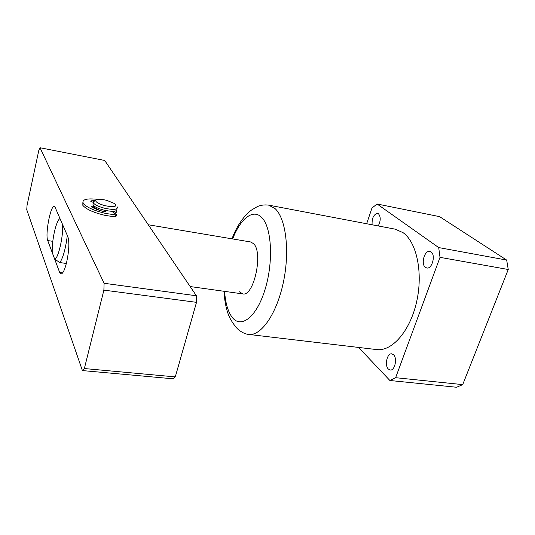 <?xml version="1.0" encoding="UTF-8"?>
<svg xmlns="http://www.w3.org/2000/svg" width="535" height="535" viewBox="0 0 535 535"><rect width="100%" height="100%" fill="white"/><g stroke="black" fill="none" stroke-linecap="round" stroke-linejoin="round"><path stroke-width="0.8" d="M54.463 231.642C52.791 239.352 52.042 246.334 52.229 252.573L54.697 259.187C58.208 258.967 63.471 236.109 62.602 224.58L59.96 218.487C58.061 219.731 56.228 224.118 54.463 231.642M67.336 235.507C65.658 248.481 63.177 257.502 59.9 262.565L66.347 263.481M59.9 262.565L54.697 259.187M393.546 354.752L391.787 353.842C387.173 352.919 384.351 365.385 388.336 369.036L390.175 370.013C394.797 370.942 397.605 358.276 393.546 354.752M431.056 251.952L429.812 251.41C424.502 250.039 420.644 264.203 425.432 267.366L426.776 267.968C432.073 269.352 435.938 254.968 431.056 251.952M378.245 225.944C380.8 220.828 380.866 216.769 378.452 213.766L377.583 213.378C373.671 214.301 371.838 218.099 372.092 224.78M239.198 291.669L242.663 293.889C253.75 297.139 263.541 252.573 253.563 243.672L250.654 241.974L148.275 224.753M248.668 334.428L376.633 349.576C391.787 351.696 409.857 331.493 416.511 302.322C423.299 273.204 416.805 242.281 403.069 232.665L395.171 229.161L268.577 205.119L274.936 208.476C285.884 218.079 290.084 250.955 283.336 282.473C276.695 314.038 260.993 336.261 248.668 334.428C242.475 333.86 236.911 328.363 237.132 328.383C235.868 327.293 233.942 324.705 231.347 320.612C227.301 314.078 224.834 304.301 223.938 291.274M358.604 347.442L389.901 380.505L395.626 377.69L440.017 257.348L438.7 247.571L377.055 203.989L371.952 208.082L366.656 223.744M438.7 247.571L506.672 260.07L439.609 216.648L377.055 203.989M506.672 260.07L508.25 269.5L440.017 257.348M395.626 377.69L462.715 384.618L508.25 269.5M462.715 384.618L456.602 387.26L389.901 380.505M66.694 262.056C69.069 250.547 69.476 242.134 67.912 236.831L55.165 207.426L54.262 206.47C50.598 205.072 44.987 234.497 47.735 240.563L59.666 272.475L60.97 273.98C62.856 273.833 64.762 269.854 66.694 262.056M116.342 210.71L116.403 210.803C117.038 211.92 116.396 212.683 114.477 213.077C116.423 212.676 117.058 211.9 116.376 210.757L116.342 210.71M84.363 368.541L175.286 376.894L196.505 302.335L103.89 290.117L104.098 283.282L40.018 147.74L38.868 150.134L27.051 205.393L26.75 209.687L82.403 370.574L84.363 368.541L103.89 290.117M104.098 283.282L196.405 295.775L104.7 160.46L40.018 147.74M175.286 376.894L172.845 378.787L82.403 370.574M196.405 295.775L196.505 302.335M117.312 206.945C117.921 209.707 113.567 210.108 104.245 208.148C98.56 206.604 94.949 204.872 93.398 202.952L93.143 201.855L95.277 200.645M116.844 208.851C117.446 211.626 113.092 212.041 103.777 210.095C98.099 208.55 94.481 206.818 92.936 204.885L93.378 203.032M104.907 205.661C114.189 207.446 117.473 206.777 114.744 203.654L106.786 200.358C100.513 198.92 96.802 198.946 95.645 200.438C95.758 202.19 98.841 203.935 104.907 205.661M114.617 211.211L113.226 212.255M102.82 211.298C98.433 210.034 95.651 208.643 94.481 207.132L94.407 207.012M116.409 214.796L116.008 216.414L114.985 216.842L105.395 215.445C93.699 212.683 86.175 209.319 82.831 205.346L82.858 202.538M111.648 211.325L116.49 214.475L115.46 214.896L105.87 213.485C94.167 210.716 86.637 207.353 83.286 203.407C81.674 199.475 86.536 198.124 97.872 199.368M95.297 200.632L91.044 200.826L90.696 201.213L93.13 202.357M94.387 206.263L92.147 206.222L91.204 206.65L91.625 206.991C94.815 208.79 98.855 210.302 103.75 211.539L105.957 211.399L105.963 210.596M94.555 206.376L93.959 208.189M224.593 291.368C225.389 302.549 227.756 310.995 231.708 316.693C240.409 329.326 256.318 317.917 264.965 289.756C273.76 261.742 271.7 226.619 261.468 217.25C252.801 208.536 240.322 218.929 232.665 238.951M62.655 272.883L59.666 272.475M52.791 241.338L47.735 240.563M90.903 201.414L91.044 200.826M93.364 207.908L93.745 206.296M91.92 207.159L92.147 206.222M105.616 211.693L105.83 210.823M114.985 216.842L115.46 214.896M190.159 286.553L242.663 293.889M268.577 205.119C264.35 204.611 260.538 205.146 257.134 206.731L251.898 209.82C247.912 212.221 237.941 222.192 232.009 238.837M94.648 206.436L94.481 207.132M95.645 200.438L93.143 201.855M93.398 202.952L92.936 204.885M82.831 205.346L83.286 203.407"/></g></svg>
